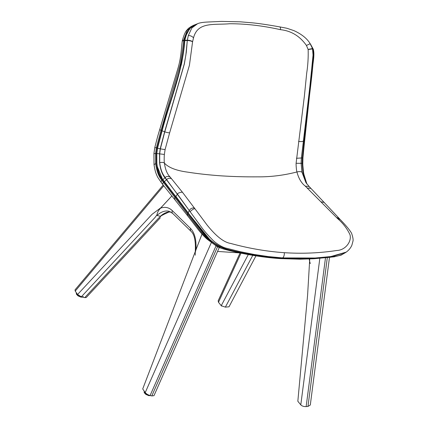<?xml version="1.0" encoding="UTF-8"?>
<svg xmlns="http://www.w3.org/2000/svg" width="428" height="428" viewBox="0 0 428 428"><rect width="100%" height="100%" fill="white"/><g stroke="black" fill="none" stroke-linecap="round" stroke-linejoin="round"><path stroke-width="0.64" d="M300.788 404.867C302.05 406.108 303.837 406.686 306.154 406.6L307.978 406.418L310.3 405.022L329.485 257.383L310.3 405.022L307.978 406.418L306.154 406.6L325.483 257.833L306.154 406.6C303.837 406.686 302.05 406.108 300.788 404.867L319.828 258.341L300.788 404.867L297.84 401.261L300.788 404.867M309.733 258.961L307.593 295.224L297.84 401.261L307.593 295.224L309.733 258.961M239.931 252.927L217.547 251.429L239.931 252.927M151.796 395.932L153.994 395.654L219.291 247.475L153.994 395.654L151.796 395.932L150.094 395.515L151.796 395.932L217.574 246.656L151.796 395.932M201.989 234.068L142.706 388.961L145.231 392.583C146.328 393.904 147.949 394.878 150.094 395.515L216.054 245.833L150.094 395.515C147.949 394.878 146.328 393.904 145.231 392.583L211.304 242.644L145.231 392.583L142.706 388.961L201.989 234.068M171.938 195.874L160.944 207.687L152.042 214.326L77.586 294.48L75.221 291.088L163.79 185.773M77.586 294.48L81.325 296.807L84.728 297.637L86.237 297.53L160.286 217.82M163.186 185.03L75.023 289.863L75.221 291.088M81.325 296.807L155.096 217.392L156.707 215.198M160.928 216.177L158.542 218.178L84.728 297.637M160.693 216.258L160.43 216.536M195.275 255.168L195.216 252.654L195.96 249.69L202.027 234.105M171.949 195.885L160.58 208.136C158.269 210.576 157.049 213.016 156.916 215.455L160.323 216.29L164.336 214.155M310.263 263.562L309.578 261.182L309.508 258.967M240.081 252.959L218.168 300.804L218.489 302.286L221.239 305.699L225.363 307.144L229.023 306.785L255.955 255.864M225.363 307.144L252.761 255.35M248.288 254.564L221.239 305.699M158.494 143.011L157.67 146.526M157.509 147.366L157.274 148.66M157.103 149.714L156.878 151.319M156.696 152.978L156.605 154.037M156.455 156.985L156.536 161.506M156.611 162.48L156.728 163.796M156.98 165.818L162.726 179.797L170.028 189.112M312.782 48.867L310.316 43.859L313.162 48.969M312.809 49.001L313.071 49.172C314.243 64.89 310.316 80.18 309.417 95.139L304.345 140.24L302.543 157.718L302.345 163.223L303.249 172.987L306.732 183.783M313.237 49.306L313.221 49.252C314.403 50.306 313.184 65.586 309.556 95.091L302.815 157.804L302.655 163.357L303.607 173.404L306.903 184.008M182.344 40.837L182.339 40.681C183.901 34.845 185.533 31.212 187.234 29.789C188.218 28.296 190.449 26.75 193.927 25.15L187.271 30.302L183.591 40.248L184.452 40.232L185.672 35.513L189.39 28.617L195.045 24.722L193.932 25.145M182.489 41.051C182.13 40.553 182.494 40.285 183.591 40.248L183.553 40.569C182.456 40.596 182.093 40.804 182.467 41.195M182.333 40.703L182.301 40.928C181.392 46.599 181.338 57.325 177.866 68.603L157.691 136.339L154.792 147.558L153.925 153.508L154.016 164.539C155.016 171.286 155.91 173.377 157.632 177.144L161.5 182.906C160.965 181.723 161.094 180.862 161.891 180.322C158.638 176.411 156.552 170.799 155.642 163.501L155.583 153.513L156.332 147.997L160.949 130.508L180.461 63.708C182.772 49.001 183.805 41.291 183.553 40.569L184.714 40.307L185.929 35.636L185.672 35.513M346.124 252.199L330.978 256.955L314.623 258.464L281.239 258.357C262.605 257.057 243.928 253.89 225.198 248.866C215.53 245.276 207.58 239.257 201.342 230.815L162.474 179.824C159.2 176.111 157.188 170.553 156.434 163.159L156.402 153.572L157.151 147.986L161.736 130.69C169.435 100.757 182.269 72 184.415 40.558L184.789 40.558C182.66 72.054 169.793 100.848 162.11 130.818L157.515 148.227L156.803 153.599L156.835 163.1C157.579 170.424 159.564 175.908 162.784 179.557L201.668 230.713C207.88 239.188 215.846 245.223 225.561 248.812C244.233 253.831 262.856 256.987 281.437 258.287L314.692 258.389L330.967 256.891L346.011 252.285M281.239 258.357L280.404 258.614L300.033 259.197L314.109 258.737L334.188 256.827L341.271 255.067L346.284 252.081L330.48 257.239L314.072 258.71L280.608 258.582C262.268 257.292 243.917 254.243 225.545 249.438C215.985 247.646 206.087 238.209 200.111 230.649L161.891 180.322L162.726 179.797M156.413 153.454L157.402 148.018L161.987 130.733C169.707 100.821 182.526 72.07 184.682 40.633L184.826 40.227L187.4 40.184C189.657 40.296 191.391 40.794 192.595 41.666L192.579 41.8C191.386 41.077 189.647 40.649 187.362 40.526L187.4 40.184M161.987 130.733L181.451 64.248C183.184 55.207 184.254 47.321 184.666 40.596L187.025 32.705L191.075 27.162L195.419 24.578L189.748 28.515L186.036 35.487L184.826 40.227L184.436 40.366M185.971 35.503L187.582 31.726M209.148 238.754L189.064 214.182M188.186 212.994L175.769 196.522L177.422 194.21L164.946 177.7C162.175 174.453 160.382 169.435 159.574 162.651L159.548 153.796L160.206 148.762L164.641 131.765L184.201 64.216L185.896 54.821L187.293 40.526L184.682 40.633M175.213 199.785C174.405 199.191 174.324 198.383 174.972 197.356L175.806 196.554L162.736 179.803L165.117 177.556L163.212 174.592C161.458 171.494 160.297 167.503 159.73 162.613L159.698 153.807L160.372 148.794L164.785 131.819L184.34 64.034L186.287 52.318L187.293 40.526M156.434 163.159L156.653 153.492L157.36 148.184L160.372 148.794A4.082 0.401 -168.4 0 0 165.112 149.484L164.373 154.454C164.191 155.61 164.036 161.308 164.4 163.095C165.352 169.616 167.273 174.271 170.162 177.053L182.703 192.584L194.398 208.035C192.247 207.676 190.54 208.516 189.267 210.544L165.117 177.556C166.449 176.24 168.129 176.074 170.162 177.053M192.579 41.8L189.422 65.313L169.649 132.776L165.112 149.484M159.73 162.613C162.159 162.207 163.715 162.362 164.4 163.095C168.546 167.616 176.315 170.633 187.705 172.147C198.02 173.768 209.212 174.999 221.281 175.855C233.378 176.62 245.528 176.951 257.726 176.85C270.726 176.973 283.796 175.346 296.936 171.965C298.605 178.364 301.376 183.077 305.255 186.094L337.644 218.649C342.892 223.095 346.996 228.408 349.949 234.598C351.966 241.167 345.696 250.241 336.697 250.498C319.679 253.109 302.211 253.836 284.294 252.691C266.532 251.45 248.663 248.368 230.681 243.436C221.688 242.066 212.657 231.901 207.072 225.021L194.398 208.035M306.63 183.649L303.094 172.891L302.195 163.218L302.403 157.761L304.217 140.411L309.353 95.193C310.273 80.202 314.147 64.944 313.007 49.14L312.568 48.904L313.071 54.821L310.166 84.043L301.36 158.232L301.109 163.271L301.954 172.136L305.886 182.537L309.112 186.474L339.12 218.35L336.595 217.558M301.954 172.136C300.841 171.494 299.167 171.435 296.936 171.965C296.353 170.242 295.989 164.384 296.101 163.277L304.383 96.091L306.694 73.151C307.898 65.388 308.385 57.513 308.155 49.536L312.568 48.904L312.51 48.546L312.938 48.792L309.899 43.249L312.51 48.546L313.071 55.426L309.251 92.443L301.419 158.216L301.162 163.277L302.018 172.184L305.945 182.633M308.133 49.391L312.51 48.546L310.182 43.688L306.437 45.47L308.155 49.536M187.378 40.184L188.336 35.524L191.814 27.991L197.554 23.743C199.389 22.823 202.867 22.251 207.987 22.015L221.56 21.4L240.269 21.817L252.445 22.834C259.47 23.54 268.586 24.894 279.794 26.905A4.082 1.198 -80.6 0 1 280.468 29.671C291.217 30.827 299.873 36.096 306.437 45.47M187.325 40.184L188.336 35.524C190.604 35.604 192.333 36.401 193.515 37.905L192.595 41.666M193.515 37.905C197.666 21.427 214.011 25.161 229.697 23.738C245.827 23.738 262.749 25.712 280.468 29.671M346.247 252.108L330.807 256.554L315.12 258.014L282.491 257.907L268.426 256.581L254.334 254.5L240.194 251.68L226.091 248.133C222.148 247.298 215.659 243.104 212.871 240.204C208.939 236.283 205.499 232.431 202.562 228.659L189.267 210.544L188.138 212.967M312.836 49.204L312.938 48.792L313.007 49.14C313.478 58.187 312.996 66.741 311.568 74.798L304.238 140.32L304.672 139.983L302.944 157.713L302.794 163.368C302.826 167.813 303.527 172.521 303.768 173.64L303.607 173.404M312.772 48.872L310.337 43.897M157.151 147.986L154.866 147.537M188.143 212.989L187.485 213.973L187.544 215.68L198.223 229.563C201.149 233.314 204.108 236.513 207.109 239.161L216.258 245.95C220.131 248.582 228.745 250.45 239.236 252.777C253.9 255.853 267.623 257.795 280.404 258.614M302.179 163.336L302.794 163.368M164.331 181.836L163.464 182.371C162.603 183.312 162.501 184.168 163.148 184.95M169.649 132.776C168.579 132.867 166.957 132.546 164.785 131.819L162.11 130.818M298.578 141.411C300.873 141.727 302.468 141.62 303.356 141.096L304.222 140.384M327.313 257.635L307.978 406.418L327.313 257.635M160.58 208.136C165.031 206.596 168.926 207.414 172.27 210.592L190.61 228.499A3.06 2.515 134.3 0 0 191.022 231.313C194.521 234.373 195.917 241.488 195.216 252.654M190.61 228.499C194.692 232.837 196.479 239.899 195.96 249.69M172.27 210.592A3.06 2.515 134.3 0 0 172.682 213.406L191.022 231.313M156.916 215.455A34.898 17.917 103.7 0 1 168.985 211.261L172.682 213.406M170.521 211.833A34.898 17.917 -76.3 0 0 160.323 216.29M218.489 302.286L240.991 253.146M162.528 179.888L162.795 179.872M164.101 181.911L164.4 181.633M161.955 130.818L159.735 129.689M156.669 163.186L156.637 153.599L153.973 153.55M155.642 163.501L154.069 164.678M302.403 157.895L302.944 157.713M175.844 196.388L188.154 212.834M189.267 210.544L177.465 194.151C177.288 192.975 182.745 191.53 182.703 192.584M171.681 178.92A4.082 3.301 140.4 0 0 166.61 179.541L164.309 181.814L160.516 176.705L159.173 173.923L157.44 168.354L156.68 163.207M164.373 154.454L156.648 153.486M321.139 201.85L324.333 202.476M307.138 187.988L310.931 188.406M305.255 186.094L309.112 186.474M296.101 163.277L302.211 163.336L302.393 157.911M296.449 158.274L302.403 157.921L304.238 140.32M284.294 252.691A4.082 1.963 93.8 0 1 282.491 257.907L281.394 258.282M190.075 211.673C192.878 209.067 194.585 208.211 195.189 209.11M339.12 218.35L340.132 219.446L337.644 218.649M162.806 179.883L162.838 179.616M188.983 213.963L199.186 227.707L207.837 237.545C213.326 243.04 217.847 245.902 220.431 246.967L226.856 249.171C235.154 251.38 244.308 253.355 254.312 255.083C264.349 256.725 273.38 257.79 281.415 258.287L281.415 258.287C297.604 259.341 313.499 258.951 329.111 257.121C335.771 256.993 341.501 255.307 346.295 252.06M161.966 130.813L161.95 130.824C158.884 141.855 158.916 140.534 157.392 148.018L157.547 148.061M150.469 395.606L148.762 395.654L145.825 394.365L144.225 392.701L144.215 391.502A3.879 1.375 26.8 0 0 144.252 392.134A3.879 1.375 26.8 0 0 149.409 395.312M82.561 297.107L80.924 297.134L77.982 295.844L76.387 294.18L76.371 292.982A3.879 1.375 26.8 0 0 76.414 293.613A3.879 1.375 26.8 0 0 79.929 296.283A3.879 1.375 26.8 0 0 83.294 296.481M170.633 211.887L168.76 212.117L164.24 214.225M309.241 258.977L309.572 261.123M310.589 44.25L313.243 49.273C314.864 54.49 313.012 61.99 312.135 71.139L304.672 139.983M161.388 182.783L187.544 215.68M306.924 184.035L304.913 178.594L303.768 173.64M340.132 219.446C345.904 225.39 349.713 229.991 351.57 233.239C352.982 237.331 353.421 240.076 352.881 241.472L351.886 245.191C350.66 248.015 348.697 250.38 345.995 252.29M309.899 43.244C306.753 38.263 301.424 34.058 293.918 30.623L286.867 28.259L279.794 26.905M195.419 24.578L197.554 23.743M175.769 196.522L164.309 181.814M302.211 163.336L303.489 174.726L304.811 179.305L306.635 183.655M220.227 304.442L221.704 306.143"/></g></svg>
